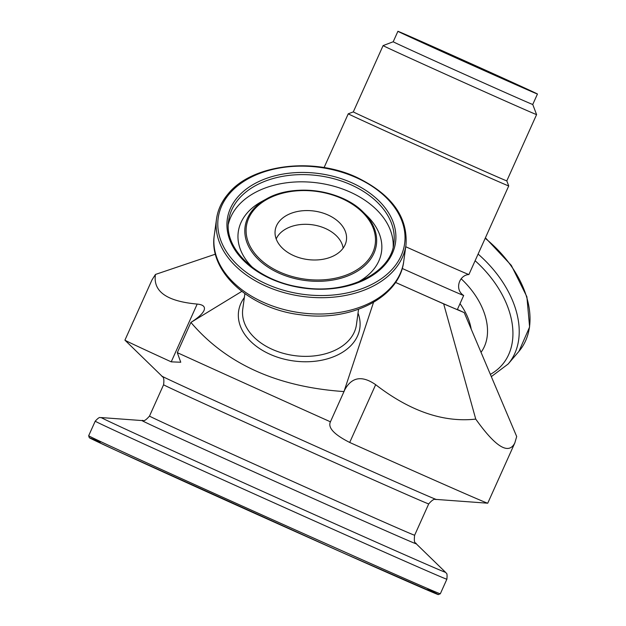 <?xml version="1.0" encoding="UTF-8"?>
<svg xmlns="http://www.w3.org/2000/svg" width="626" height="626" viewBox="0 0 626 626"><rect width="100%" height="100%" fill="white"/><g stroke="black" fill="none" stroke-linecap="round" stroke-linejoin="round"><path stroke-width="0.94" d="M405.742 246.738A87.969 0.54 24.2 0 0 427.073 256.269A87.969 0.54 24.2 0 0 468.89 274.548A87.969 0.54 24.2 0 0 468.897 274.548L508.727 185.93A87.969 0.54 24.2 0 1 466.894 167.651A87.969 0.54 24.2 0 1 348.252 113.807L353.307 111.89L383.096 45.604A84.142 0.516 24.2 0 0 496.582 97.108A84.142 0.516 24.2 0 0 536.592 114.589L532.749 104.479A76.497 0.469 -155.8 0 1 496.379 88.579A76.497 0.469 -155.8 0 1 393.206 41.762L383.096 45.604M468.89 274.548C459.335 274.939 454.155 289.47 463.631 295.456A91.795 0.563 -155.8 0 1 463.678 295.495A91.795 0.563 -155.8 0 1 420.03 276.418A91.795 0.563 -155.8 0 1 402.189 268.46M437.457 48.664A69.228 0.423 -155.8 0 1 530.825 91.036A69.228 0.423 -155.8 0 1 467.505 63.046A69.228 0.423 -155.8 0 1 404.537 34.281A69.228 0.423 -155.8 0 1 437.457 48.664M508.727 185.93L506.802 180.875A84.142 0.516 -155.8 0 1 506.802 180.875A84.142 0.516 -155.8 0 1 466.793 163.386A84.142 0.516 -155.8 0 1 353.307 111.89M501.082 78.117A76.497 0.469 -155.8 0 1 397.909 31.3A76.497 0.469 -155.8 0 1 467.872 62.232A76.497 0.469 -155.8 0 1 537.452 94.017A76.497 0.469 -155.8 0 1 501.082 78.117M463.678 295.495L457.34 309.596A91.795 0.563 -155.8 0 1 413.692 290.519A91.795 0.563 -155.8 0 1 395.53 282.412M190.891 322.429L177.307 352.657L180.75 362.243L171.227 361.844A198.888 1.221 -155.8 0 1 124.942 340.168A198.888 1.221 -155.8 0 1 124.926 340.145L152.024 279.845L155.459 274.446C152.846 291.45 166.759 301.325 197.19 304.072C203.27 304.651 205.531 306.818 203.974 310.574C202.37 313.955 198.004 317.914 190.891 322.429L190.914 322.429C226.221 363.941 277.248 386.985 343.987 391.571L373.511 302.374M344.01 391.594L344.707 389.888C351.726 376.977 362.039 375.24 375.663 384.685C410.03 411.204 443.388 422.675 475.744 419.107C495.729 447.175 508.758 455.11 514.838 442.903L487.74 503.194A198.888 1.221 -155.8 0 1 487.709 503.202A198.888 1.221 -155.8 0 1 349.699 442.457C334.112 434.554 327.688 427.675 330.426 421.814L343.987 391.571M330.074 422.456L330.426 421.814A229.484 1.409 24.2 0 1 177.307 352.657M514.838 442.903L516.693 436.533L464.218 312.624L457.403 309.463M395.515 282.428L443.678 303.884L475.744 419.107M443.678 303.884L464.218 312.624M343.142 248.154A34.422 23.428 7.8 0 0 312.241 224.765A34.422 23.428 7.8 0 0 276.183 238.96M293.539 255.557A35.956 24.469 -172.2 0 1 275.033 232.379A35.956 24.469 -172.2 0 1 328.063 215.008A35.956 24.469 -172.2 0 1 346.029 242.121A35.956 24.469 -172.2 0 1 293.539 255.557M241.777 291.395L190.914 322.429M215.43 254.164L155.459 274.446M171.227 361.844L197.19 304.072M487.709 503.202L436.228 499.423A150.373 0.923 -155.8 0 1 258.64 420.562A150.373 0.923 -155.8 0 1 161.954 376.156L124.942 340.168M349.699 442.457L375.663 384.685M460.008 303.657A57.373 38.546 40.4 0 1 471.19 329.088M100.27 442.206A191.235 1.174 24.2 0 0 212.417 494.274A191.235 1.174 24.2 0 0 390.217 573.839A191.235 1.174 24.2 0 0 427.793 589.395M440.321 593.792A192.769 1.182 -155.8 0 1 212.637 492.701A192.769 1.182 -155.8 0 1 88.665 435.751L89.299 437.738L90.621 438.466L115.802 450.305L341.319 552.124L438.208 594.575L440.321 593.792L446.87 579.207A192.769 1.182 -155.8 0 1 219.186 478.123A192.769 1.182 -155.8 0 1 95.222 421.173L88.665 435.751M446.87 579.207C447.676 571.46 445.814 573.69 445.54 572.289A188.739 1.158 -155.8 0 1 222.629 473.334A188.739 1.158 -155.8 0 1 101.279 417.573C100.05 418.293 100.481 415.421 95.222 421.173M436.228 499.423C435.649 500.252 434.913 496.786 428.716 503.907L414.639 535.23C413.434 544.886 416.196 542.218 416.274 543.83A150.373 0.923 -155.8 0 1 238.67 464.993A150.373 0.923 -155.8 0 1 141.992 420.562L101.279 417.573M414.639 535.23A145.342 0.892 -155.8 0 1 242.974 459.014A145.342 0.892 -155.8 0 1 149.504 416.071C143.088 423.387 143.244 419.553 141.992 420.562M428.716 503.907A145.342 0.892 -155.8 0 1 257.051 427.691A145.342 0.892 -155.8 0 1 163.582 384.755L149.504 416.071M481.026 352.305A67.436 45.307 -139.6 0 0 461.127 278.758M475.111 260.721A91.592 61.536 40.4 0 1 490.361 374.356M485.197 238.279A95.621 64.243 40.4 0 1 518.954 351.327L529.604 326.999L526.881 296.755L511.317 265.377L485.408 237.81M518.954 351.327L508.155 364.011A95.621 64.243 -139.6 0 0 478.1 254.07M358.549 309.291L356.437 324.706A57.373 39.047 -172.2 0 1 349.598 339.495A57.373 39.047 -172.2 0 1 272.052 349.269A57.373 39.047 -172.2 0 1 242.763 309.111L244.876 293.696M244.351 297.53A61.199 41.645 7.8 0 0 271.316 354.848A61.199 41.645 7.8 0 0 352.555 343.776A61.199 41.645 7.8 0 0 358.025 313.125M342.015 198.606A65.026 44.25 -172.2 0 1 367.47 260.878A65.026 44.25 -172.2 0 1 279.579 271.958A65.026 44.25 -172.2 0 1 254.125 209.687A65.026 44.25 -172.2 0 1 342.015 198.606M252.99 209.655A66.262 45.095 7.8 0 0 278.922 273.116A66.262 45.095 7.8 0 0 360.592 269.039A66.262 45.095 7.8 0 0 363.323 212.237A66.262 45.095 7.8 0 0 342.547 198.364A66.262 45.095 7.8 0 0 266.426 198.943A66.262 45.095 7.8 0 0 252.99 209.655M357.853 282.154A72.311 49.211 7.8 0 0 367.29 216.134L363.323 212.237C341.538 189.639 293.5 183.042 266.426 198.943L261.558 201.627A72.311 49.211 7.8 0 0 246.887 213.317A72.311 49.211 7.8 0 0 252.857 267.748M351.288 184.928A83.375 56.739 -172.2 0 1 393.864 243.287C391.14 273.476 345.935 295.425 300.73 287.256C257.341 281.004 223.529 249.046 228.654 220.61A83.375 56.739 -172.2 0 1 238.592 199.131A83.375 56.739 -172.2 0 1 351.288 184.928M237.41 197.417A84.909 57.788 7.8 0 0 270.643 278.726A84.909 57.788 7.8 0 0 385.413 264.266A84.909 57.788 7.8 0 0 352.172 182.948A84.909 57.788 7.8 0 0 237.41 197.417M356.577 177.776A94.088 64.032 -172.2 0 1 393.41 267.881A94.088 64.032 -172.2 0 1 266.238 283.907A94.088 64.032 -172.2 0 1 229.406 193.802A94.088 64.032 -172.2 0 1 356.577 177.776M393.198 246.855A83.375 56.739 7.8 0 0 350.294 192.143A83.375 56.739 7.8 0 0 237.598 206.345A83.375 56.739 7.8 0 0 228.334 224.225M227.919 194.31A95.621 65.073 7.8 0 0 216.526 218.951A95.621 65.073 7.8 0 0 265.354 285.879A95.621 65.073 7.8 0 0 405.984 244.954C407.949 216.807 391.508 194.256 356.648 177.307C312.875 156.75 251.558 164.56 228.091 193.919C221.667 201.509 217.809 209.851 216.526 218.951L214.288 235.274A95.621 65.073 -172.2 0 0 263.116 302.201A95.621 65.073 -172.2 0 0 403.747 261.277L405.984 244.954M324.08 167.588L348.252 113.807M506.802 180.875L536.592 114.589M532.749 104.479L537.452 94.017M393.206 41.762L397.909 31.3M416.274 543.83L445.54 572.289M161.954 376.156C161.711 377.142 164.794 375.389 163.582 384.755M491.324 376.625L508.155 364.011M403.747 261.277C399.67 297.851 350.357 322.085 300.856 314.808C250.455 309.119 208.247 272.099 214.288 235.274"/></g></svg>
